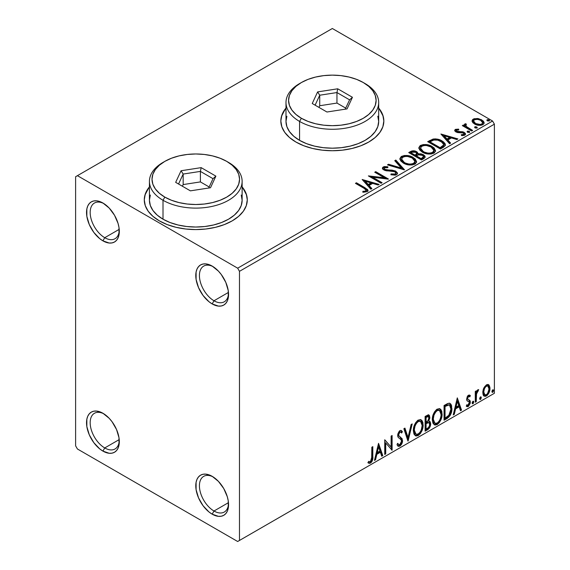<?xml version="1.0" encoding="UTF-8"?>
<svg xmlns="http://www.w3.org/2000/svg" width="570" height="570" viewBox="0 0 570 570"><rect width="100%" height="100%" fill="white"/><g stroke="black" fill="none" stroke-linecap="round" stroke-linejoin="round"><path stroke-width="0.85" d="M213.992 300.768A20.598 11.892 -120 0 0 228.527 293.365A20.598 11.892 60 0 1 224.288 301.786A20.598 11.892 60 0 1 213.992 300.768L228.463 292.41L213.992 300.768A20.598 11.892 60 0 1 200.533 282.613A20.598 11.892 60 0 1 203.69 266.105A20.598 11.892 60 0 1 213.109 266.646A20.598 11.892 -120 0 0 199.429 276.051A20.598 11.892 -120 0 0 213.992 300.768L212.168 303.924L213.992 300.768M212.168 266.076L212.168 266.076A23.178 13.381 60 0 1 228.556 294.462A23.178 13.381 60 0 1 212.168 303.924L208.969 301.708L203.062 295.474L198.545 287.643L196.094 279.414L196.094 272.025L197.028 269.019L198.545 266.618L200.583 264.929L203.062 264.01L205.898 263.896L212.168 266.076L218.438 271.135L221.274 274.519L225.791 282.349L228.242 290.586L228.242 297.968L227.309 300.981L225.791 303.375L223.754 305.071L221.274 305.99L218.438 306.104L212.168 303.924A23.178 13.381 60 0 1 195.781 275.538A23.178 13.381 60 0 1 212.168 266.076L212.168 266.076M104.745 237.697A20.598 11.892 -120 0 0 119.28 230.287A20.598 11.892 60 0 1 115.04 238.716A20.598 11.892 60 0 1 104.745 237.697L119.216 229.34L104.745 237.697A20.598 11.892 60 0 1 91.286 219.543A20.598 11.892 60 0 1 94.442 203.034A20.598 11.892 60 0 1 103.861 203.576A20.598 11.892 -120 0 0 90.181 212.981A20.598 11.892 -120 0 0 104.745 237.697L102.921 240.846L104.745 237.697M102.921 203.006L102.921 203.006A23.178 13.381 60 0 1 119.308 231.384A23.178 13.381 60 0 1 102.921 240.846L99.722 238.638L93.815 232.403L89.298 224.573L86.847 216.336L86.847 208.955L87.78 205.941L89.298 203.547L91.335 201.858L93.815 200.932L96.651 200.825L99.722 201.523L102.921 203.006L109.191 208.064L114.506 215.232L118.061 223.426L118.995 227.516L118.995 234.897L118.061 237.904L116.544 240.305L114.506 241.994L112.026 242.913L109.191 243.027L102.921 240.846A23.178 13.381 60 0 1 86.533 212.468A23.178 13.381 60 0 1 102.921 203.006L102.921 203.006M104.745 447.942A20.598 11.892 -120 0 0 119.28 440.539A20.598 11.892 60 0 1 115.04 448.961A20.598 11.892 60 0 1 104.745 447.942L119.216 439.584L104.745 447.942A20.598 11.892 60 0 1 91.286 429.787A20.598 11.892 60 0 1 94.442 413.279A20.598 11.892 60 0 1 103.861 413.82A20.598 11.892 -120 0 0 90.181 423.225A20.598 11.892 -120 0 0 104.745 447.942L102.921 451.098L104.745 447.942M102.921 413.25L102.921 413.25A23.178 13.381 60 0 1 119.308 441.636A23.178 13.381 60 0 1 102.921 451.098L99.722 448.882L93.815 442.648L89.298 434.817L86.847 426.588L86.847 419.199L87.78 416.193L89.298 413.791L91.335 412.103L93.815 411.184L96.651 411.07L102.921 413.25L109.191 418.309L112.026 421.693L116.544 429.524L118.995 437.76L118.995 445.142L118.061 448.155L116.544 450.549L114.506 452.245L112.026 453.164L109.191 453.278L102.921 451.098A23.178 13.381 60 0 1 86.533 422.712A23.178 13.381 60 0 1 102.921 413.25L102.921 413.25M213.992 511.012A20.598 11.892 -120 0 0 228.527 503.609A20.598 11.892 60 0 1 224.288 512.038A20.598 11.892 60 0 1 213.992 511.012L228.463 502.655L213.992 511.012A20.598 11.892 60 0 1 200.533 492.865A20.598 11.892 60 0 1 203.69 476.356A20.598 11.892 60 0 1 213.109 476.898A20.598 11.892 -120 0 0 199.429 486.296A20.598 11.892 -120 0 0 213.992 511.012L212.168 514.168L213.992 511.012M212.168 476.32L212.168 476.32A23.178 13.381 60 0 1 228.556 504.707A23.178 13.381 60 0 1 212.168 514.168L208.969 511.96L203.062 505.725L198.545 497.895L196.094 489.659L196.094 482.277L197.028 479.263L198.545 476.869L200.583 475.173L203.062 474.254L205.898 474.14L212.168 476.32L218.438 481.386L223.754 488.554L227.309 496.748L228.242 500.83L228.242 508.219L227.309 511.226L225.791 513.627L223.754 515.316L221.274 516.235L218.438 516.349L212.168 514.168A23.178 13.381 60 0 1 195.781 485.782A23.178 13.381 60 0 1 212.168 476.32L212.168 476.32M149.433 187.309A51.5 29.733 0 0 0 144.281 200.063M159.365 220.875A51.5 29.733 180 0 1 144.281 199.849A51.5 29.733 180 0 1 149.433 186.889L145.272 194.049L144.281 199.849L145.272 205.649L148.2 211.228L152.96 216.365L159.365 220.875L167.167 224.573L176.073 227.316L185.734 229.012L195.781 229.582L205.827 229.012L215.489 227.316L224.395 224.573L232.197 220.875L238.602 216.365L243.362 211.228L246.29 205.649L247.28 199.849L246.29 194.049L242.129 186.889A51.5 29.733 180 0 1 247.28 199.849A51.5 29.733 180 0 1 215.489 227.316A51.5 29.733 180 0 1 159.365 220.875M285.99 108.471A51.5 29.733 0 0 0 280.839 121.218M295.923 142.03A51.5 29.733 180 0 1 280.839 121.011A51.5 29.733 180 0 1 285.99 108.051L281.829 115.204L280.839 121.011L281.829 126.811L284.758 132.383L289.517 137.527L295.923 142.03L303.732 145.728L312.631 148.478L322.292 150.166L332.339 150.744L342.385 150.166L352.046 148.478L360.953 145.728L368.754 142.03L375.16 137.527L379.919 132.383L382.848 126.811L383.838 121.011L382.848 115.204L378.687 108.043A51.5 29.733 180 0 1 383.838 121.011A51.5 29.733 180 0 1 352.046 148.478A51.5 29.733 180 0 1 295.923 142.03M75.611 176.721L75.611 445.84L77.427 448.989L237.662 541.5L494.389 393.279L239.478 540.446L239.478 271.334L494.389 124.16L494.389 393.279L494.389 124.16L492.573 121.011L237.662 268.178L77.427 175.674L332.339 28.5L492.573 121.011L332.339 28.5L75.611 176.721L75.611 445.84L77.427 448.989L237.662 541.5L239.478 540.446L239.478 271.334L237.662 268.178L77.427 175.674L75.611 176.721M472.167 121.524L473.014 122.856L475.394 124.431L480.888 125.329L482.911 124.673L484.044 123.505L483.987 122.158L483.146 120.897L478.629 118.66L474.162 118.71L472.58 119.622L472.046 120.876L474.518 123.982C477.133 125.521 479.933 125.749 482.911 124.673L484.151 122.928L481.707 119.828L477.439 118.467L473.264 119.109L472.167 121.524L472.046 120.868M471.632 130.993L472.608 130.43L465.961 126.234L465.491 125.208L466.424 124.566L465.904 123.726L464.407 124.395L464.671 125.842L463.296 125.051L462.32 125.614L471.632 130.993L472.608 130.43L466.438 126.69L465.825 124.723L466.424 124.566L465.904 123.726L464.842 123.975L464.301 124.809L464.671 125.842L463.296 125.051L462.32 125.614L471.632 130.993M456.563 130.908L456.869 132.183L456.563 130.067L458.8 129.91L458.579 129.119L458.579 129.889L458.579 129.119L454.988 129.718L454.753 130.737L455.53 131.67L457.689 132.582L461.999 132.561L463.716 133.302L463.802 134.342L461.244 134.727L461.543 135.546L464.115 135.411L465.476 134.449L465.305 133.316L463.389 131.984L456.67 131.207L456.378 130.209L458.8 129.91L458.579 129.119L455.516 129.362L455.359 130.288L457.033 129.903M443.382 147.302L445.391 145.364L445.056 143.562L443.118 141.581L439.313 139.643L435.566 138.888L433.1 139.052L427.678 141.652L440.418 149.012L443.382 147.302L445.462 144.851L442.049 140.897C439.584 139.301 436.599 138.688 433.1 139.052L427.678 141.652L440.418 149.012L443.382 147.302M413.592 151.606L410.521 152.397C412.559 151.335 414.589 151.378 416.62 152.525L416.62 151.684C414.589 150.537 412.559 150.494 410.521 151.556L410.521 152.397L409.445 153.017L410.521 152.397L410.521 151.556L408.719 152.596L421.465 159.956L425.12 157.327L424.907 156.002L423.403 154.662L420.959 153.815L418.131 153.943L417.318 152.162L414.433 150.879L411.896 150.943L408.719 152.596L421.465 159.956L424.016 158.489L425.192 156.921L423.403 154.662L418.173 153.608M404.308 169.86L395.808 160.049L394.746 160.669L401.316 168.036L388.548 164.246L387.479 164.865L404.472 169.767L395.808 160.049L394.746 160.669L401.316 168.036L388.548 164.246L387.479 164.865L404.308 169.86M382.085 182.692L372.602 177.22L388.455 179.016L375.716 171.655L374.732 172.218L384.237 177.712L368.363 175.902L381.102 183.262L382.085 182.692L372.602 177.22L388.234 179.144L375.716 171.655L374.732 172.218L384.237 177.712L368.363 175.902L381.102 183.262L382.085 182.692M363.931 188.25L365.783 189.447L366.268 190.423L365.47 191.093L362.812 191.37L363.297 192.218L367.173 191.677L368.028 190.658L367.607 189.532L356.428 182.785L355.452 183.355L363.931 188.25L366.282 190.28L365.028 191.199L362.812 191.37L363.297 192.218L367.173 191.677L368.042 190.508L365.035 187.758L356.428 182.785L355.452 183.355L363.931 188.25M362.149 179.486L370.814 189.204L371.875 188.585L369.103 185.471L372.68 183.405L378.074 185.008L379.143 184.388L362.149 179.486L370.814 189.204L371.875 188.585L369.103 185.471L372.68 183.405L378.074 185.008L379.143 184.388L362.149 179.486M396.549 174.719L397.383 173.864L397.397 172.888L395.48 171.007L392.075 170.131L386.467 169.917L384.344 169.012L384.38 167.794L387.857 167.666L387.835 166.768L384.251 166.575L382.513 167.68L383.019 169.304L385.042 170.48L394.796 171.727L395.801 172.831L395.352 173.886L394.219 174.285L391.049 173.928L390.899 174.762L395.274 175.161L396.549 174.719L397.475 173.387L395.794 171.171L384.843 169.376L384.038 168.364L384.515 167.708L387.857 167.666L387.835 166.768L383.218 166.946L382.42 168.136L383.916 169.974L386.36 170.808L393.222 171.192L394.796 171.727L395.829 173.059L395.174 174.007L391.049 173.928L390.899 174.762L396.549 174.719M403.382 163.106L407.379 164.659L412.139 164.979L415.48 163.747L416.556 161.538L415.131 158.873L411.911 156.779L407.543 155.546L404.294 155.503L401.195 156.579L399.898 158.581L400.739 160.918L403.382 163.106C406.966 165.222 410.82 165.557 414.946 164.096L416.57 161.745L413.129 157.405C409.517 155.247 405.626 154.912 401.472 156.408L399.891 158.774L403.382 163.106M422.341 152.162L426.332 153.715L431.098 154.035L434.433 152.803L435.516 150.594L434.091 147.929L431.49 146.141L428.056 144.88L423.246 144.559L420.147 145.635L418.85 147.637L419.698 149.974L422.341 152.162C425.925 154.278 429.773 154.613 433.898 153.152L435.523 150.801L432.081 146.462C428.469 144.303 424.586 143.968 420.425 145.464L418.843 147.829L422.341 152.162M440.909 134.014L449.573 143.733L450.635 143.113L447.863 139.999L451.44 137.933L456.841 139.536L457.902 138.916L440.909 134.014L449.573 143.733L450.635 143.113L447.863 139.999L451.44 137.933L456.841 139.536L457.902 138.916L440.909 134.014M467.336 132.055L467.379 131.186L467.828 132.368L469.758 132.147L469.26 131.321L467.835 131.036L467.129 131.442L467.628 132.268L469.509 132.411L469.787 132.012M474.853 127.716L474.896 126.846L475.344 128.029L477.275 127.808L476.776 126.982L475.351 126.697L474.646 127.103L475.145 127.929L477.026 128.072L477.304 127.673M487.108 120.641L487.151 119.764L487.599 120.954L489.53 120.733L489.032 119.907L487.607 119.622L486.901 120.028L487.4 120.854L489.281 120.997L489.559 120.598M488.127 384.508L489.024 385.099L486.388 384.85L483.738 388.163L482.84 391.49L482.997 394.305L484.058 396.065L485.562 396.335L487.207 395.388L489.103 392.53L489.865 389.873L489.929 387.393L489.024 385.099L487.906 384.465L486.388 384.85L483.738 388.163L482.79 392.523L484.251 396.193L486.388 395.986C488.803 393.948 490.001 391.412 489.979 388.377L488.511 384.672M475.273 402.213L476.249 401.651L476.563 393.428L478.7 389.659L477.375 390.222L476.249 392.474L476.249 390.892L475.273 391.455L475.273 402.213L476.249 401.651L476.406 394.255L478.7 389.659L477.959 389.716L476.249 392.474L476.249 390.892L475.273 391.455L475.273 402.213M468.946 396.335L467.813 396.057L469.794 396.884L470.371 395.63L469.459 395.039L470.371 395.63L468.476 395.195L467.664 395.915L466.63 399.506L467.158 400.86L469.16 401.857L469.317 403.396L468.191 405.17L466.844 404.814L466.289 406.132L467.4 406.702L468.54 406.275L470.25 403.268L470.051 400.646L468.027 399.52L467.592 398.473L468.326 396.635L468.939 396.364L469.794 396.884L470.371 395.63L469.566 395.074L468.476 395.195L466.609 399.093L466.923 400.568L469.16 401.857L469.388 402.748L468.191 405.17L466.844 404.814L466.289 406.132L466.709 406.531M447.022 418.522L450.136 415.53L451.668 411.241L451.625 405.854L450.913 404.18L449.416 403.197L447.536 403.603L444.059 405.512L444.059 420.232L447.022 418.522L446.296 418.102L444.059 419.392L446.296 418.102L447.022 418.522C450.421 416.022 452.053 412.694 451.903 408.533L450.122 403.446L449.025 403.182L444.059 405.512L444.059 420.232L447.022 418.522M425.106 431.176L429.374 428.056L430.664 423.788L430.179 421.807L428.654 421.187L429.78 418.287L429.452 415.53L428.127 414.896L425.106 416.456L425.106 431.176L427.657 429.702C429.645 428.198 430.649 426.225 430.664 423.788L429.73 421.38L428.654 421.187L429.844 417.368L428.968 415.003L425.106 416.456L425.106 431.176M407.949 441.08L412.195 423.909L411.134 424.529L408.034 437.482L404.935 428.106L403.866 428.726L408.113 440.988L412.195 423.909L411.134 424.529L408.034 437.482L404.935 428.106L403.866 428.726L407.949 441.08M385.726 453.912L385.726 442.961L392.103 450.236L392.103 435.516L391.12 436.078L391.12 447.058L384.743 439.762L384.743 454.475L385.726 453.912L384.743 453.635L385.726 453.912L385.726 442.961L392.103 450.236L392.103 435.516L391.12 436.078L391.12 447.058L384.743 439.762L384.743 454.475L385.726 453.912M368.078 462.783L370.486 463.089L369.759 462.669L371.676 460.125L372.089 456.164C372.481 458.608 371.704 460.781 369.759 462.669L370.486 463.089C372.431 461.201 373.207 459.028 372.816 456.584L372.089 456.164L372.089 447.065L372.089 456.164L372.816 456.584L372.816 446.645L371.839 447.215L371.661 459.691L370.479 461.586L368.576 461.358L368.078 462.783L369.125 463.339L370.486 463.089L371.804 461.8L372.566 459.99L372.816 446.645L371.839 447.215L371.839 457.005L370.479 461.586L368.576 461.358L368.078 462.783L368.569 463.118M378.537 443.346L374.454 460.425L375.516 459.805L376.827 454.333L380.411 452.267L381.722 456.228L382.784 455.608L378.537 443.346L374.454 460.425L375.516 459.805L376.827 454.333L380.411 452.267L381.722 456.228L382.784 455.608L378.537 443.346M400.803 432.067L399.192 431.711L400.803 432.067L401.629 433.036L402.392 431.682L401.38 430.528L399.933 430.614L397.653 435.366L398.159 437.318L401.259 439.876L401.579 441.137L399.798 444.657L398.786 444.693L397.796 443.36L397.005 444.564L398.209 446.246L399.869 446.125L401.487 444.379L402.392 442.064L402.192 438.8L399.1 436.157L398.637 434.739L399.634 432.331L400.767 432.046L401.629 433.036L402.392 431.682L400.767 430.364L399.349 431.055L397.782 434.105L397.782 436.449L398.359 437.56L401.095 439.641L401.572 441.394L401.123 443.082L399.798 444.657L398.53 444.493L397.796 443.36L397.005 444.564L397.568 445.626L398.401 446.331L399.869 446.125L399.135 445.704L397.867 445.975M413.343 430.678L413.991 434.162L416.093 436.014L418.259 435.509L420.425 433.499L422.356 429.687L423.082 426.303L422.876 422.455L421.964 420.539L420.375 419.541L417.611 420.461L415.516 422.883L413.913 426.638L413.343 430.678L415.359 435.744L418.259 435.509C421.579 432.63 423.211 429.11 423.147 424.942L421.137 419.819L418.18 420.076C414.882 422.983 413.271 426.517 413.343 430.678M432.295 419.734L432.944 423.225L435.053 425.07L437.211 424.565L439.377 422.555L441.308 418.743L442.035 415.359L441.828 411.511L440.924 409.595L439.328 408.597L436.563 409.517L434.468 411.939L432.865 415.694L432.295 419.734L434.311 424.8L437.211 424.565C440.532 421.686 442.163 418.166 442.099 413.998L440.09 408.875L437.14 409.132C433.841 412.039 432.224 415.573 432.295 419.734M457.297 397.874L453.214 414.946L454.283 414.333L455.587 408.861L459.171 406.795L460.482 410.756L461.543 410.136L457.297 397.874L453.214 414.946L454.283 414.333L455.587 408.861L459.171 406.795L460.482 410.756L461.543 410.136L457.297 397.874M472.167 402.969L472.63 403.809L473.335 403.403L473.599 401.33L472.801 401.408L472.216 402.52L472.986 403.724L473.798 402.021L472.986 401.273L472.167 402.969M479.684 398.63L480.147 399.47L480.852 399.064L481.116 396.991L480.318 397.062L479.726 398.181L480.503 399.385L481.315 397.682L480.503 396.927L479.684 398.63M491.939 391.554L492.402 392.395L493.107 391.989L493.371 389.916L492.573 389.987L491.988 391.106L492.758 392.31L493.57 390.607L492.758 389.851L491.939 391.554M383.838 121.218A51.5 29.733 0 0 0 378.687 108.471M382.848 115.624L379.919 110.053M284.758 110.053L281.829 115.624M247.28 200.063A51.5 29.733 0 0 0 242.129 187.309M246.29 194.47L243.362 188.891M148.2 188.891L145.272 194.47M367.842 462.697L369.759 462.669L368.177 462.854M378.373 444.037L382.057 455.188L382.784 455.608L382.057 455.188L381.487 455.523L382.057 455.188L378.373 444.037M379.677 451.846L380.411 452.267L379.677 451.846L376.1 453.912L376.827 454.333L376.1 453.912L374.789 459.384L375.516 459.805L374.682 459.449L376.1 453.912L379.677 451.846M377.889 446.431L376.521 452.16L377.247 452.58L376.521 452.16L377.889 446.431L378.615 446.851L379.991 450.998L377.247 452.58L378.615 446.851L377.889 446.431M384.743 439.848L391.12 447.058L384.743 439.848M391.369 435.936L391.369 449.751L391.369 435.936M391.469 449.865L392.103 450.236L391.469 449.865M384.999 442.541L385.726 442.961L384.999 442.541L384.999 453.492L384.999 442.541M397.532 443.766L398.786 444.693M401.665 431.262L401.08 432.295L401.665 431.262M398.637 434.739L399.919 432.131L399.192 431.711L397.91 434.319L398.637 434.739L397.91 434.319L398.501 435.879L399.228 436.299L398.637 434.739M400.439 437.062L398.501 435.879L400.439 437.062L399.713 436.641L402.555 440.589L400.439 437.062M399.869 446.125C401.643 444.65 402.541 442.805 402.555 440.589L401.829 440.168C401.814 442.384 400.917 444.23 399.135 445.704L399.869 446.125M397.675 445.911L399.741 445.263M400.282 444.671L401.665 441.643L401.665 438.907L400.874 437.532L398.373 435.736L397.91 434.319L398.637 432.188L400.033 431.625M401.665 438.907L401.465 438.38M398.345 444.386L397.39 443.56M404.436 428.391L407.301 437.062L408.034 437.482L407.301 437.062L404.436 428.391M411.234 424.465L407.55 439.876L411.234 424.465M420.767 419.648L422.42 424.522L423.147 424.942L422.42 424.522C422.484 428.69 420.852 432.21 417.532 435.088L418.259 435.509L417.532 435.088L415.01 435.494M415.245 435.566L418.102 434.711L420.56 431.704L422.149 427.308L422.142 422.021M415.772 433.984L414.525 433.172L413.606 430.2M420.575 421.422L417.497 421.145L420.575 421.422L422.163 425.505C422.228 428.868 420.916 431.704 418.223 434.019L415.936 434.183L414.326 430.101L413.592 429.68L413.713 428.02L414.511 425.07L416.164 422.292L417.96 420.916L419.933 421.052M413.592 429.68L414.326 430.101C414.262 426.759 415.566 423.916 418.223 421.565L417.497 421.145C414.839 423.496 413.535 426.339 413.592 429.68L415.209 433.763L415.936 434.183M428.562 414.867L429.117 416.948L429.844 417.368L429.117 416.948L428.576 419.591M428.369 416.563L427.643 416.143L426.374 416.392L427.101 416.812L426.374 416.392L425.363 416.983L426.089 417.404L428.369 416.563L428.868 417.96L427.92 420.781L428.654 421.187L427.928 420.774L426.089 422.121L425.363 421.7L425.363 416.983L427.714 416.193M429.324 421.23L429.937 423.368L430.664 423.788L429.937 423.368C429.923 425.804 428.918 427.778 426.93 429.281L427.657 429.702L426.93 429.281L425.106 430.336L427.899 428.547L429.524 425.819L429.908 422.798L429.224 421.123M428.469 419.834L429.117 416.948L428.398 414.696M429.082 416.264L428.953 415.637M429.011 422.719L427.415 422.192L428.141 422.612L427.415 422.192L425.854 422.919L426.581 423.339L425.363 423.211L426.089 423.631L428.141 422.612L429.011 422.719L429.68 424.358C429.595 426.218 428.768 427.578 427.208 428.455L426.089 429.103L425.363 428.683L425.363 423.211L427.586 422.171L428.74 422.819M428.868 417.96C428.818 419.705 428.056 420.995 426.588 421.828L426.089 422.121L426.089 417.404L425.363 416.983L425.363 421.7L426.089 422.121L426.089 417.404L428.205 416.506L428.868 417.96M426.089 429.103L426.089 423.631L425.363 423.211L425.363 428.683L426.089 429.103L426.089 423.631L428.797 422.626L429.595 423.567L429.466 425.726L428.405 427.586L426.089 429.103M439.719 408.704L441.372 413.578L442.099 413.998L441.372 413.578C441.436 417.746 439.805 421.266 436.485 424.144L437.211 424.565L436.485 424.144L433.962 424.557M434.197 424.629L437.062 423.767L439.513 420.76L441.102 416.364L441.102 411.077M434.725 423.04L433.485 422.228L432.765 420.71L433.05 415.316L435.544 410.899L437.361 409.837L438.886 410.115M439.527 410.478L436.456 410.201L439.527 410.478L441.123 414.561C441.187 417.924 439.869 420.76 437.183 423.075L434.896 423.246L433.278 419.157L432.552 418.736L434.162 422.826L434.896 423.246M433.278 419.157C433.214 415.815 434.518 412.972 437.183 410.621L436.456 410.201C433.791 412.552 432.488 415.395 432.552 418.736L433.278 419.157L433.97 415.145L435.843 411.768L437.639 410.393L439.62 410.535L440.902 412.58L441.073 415.658L440.197 419.185L438.928 421.444L437.183 423.075L435.459 423.46L434.212 422.648L433.278 419.157M449.751 403.275L451.176 408.113L451.903 408.533L451.176 408.113C451.326 412.274 449.694 415.601 446.296 418.102L447.45 417.333M448.041 416.834L450.101 413.699L451.048 410.122L450.899 405.434L449.68 403.218M447.094 404.622L444.956 405.669L445.683 406.089L444.956 405.669L444.315 406.04L445.042 406.46L448.505 404.871L449.53 405.07L450.927 409.096L448.718 415.658L445.042 418.159L444.315 417.739L445.042 418.159L445.042 406.46L444.315 406.04L444.315 417.739L444.315 406.04L446.388 404.914M449.53 405.07L448.939 404.743M457.133 398.565L460.817 409.716L461.543 410.136L460.817 409.716L460.247 410.051L460.817 409.716L457.133 398.565M458.444 406.374L459.171 406.795L458.444 406.374L454.86 408.441L455.587 408.861L454.86 408.441L453.549 413.913L454.283 414.333L453.449 413.977L454.86 408.441L458.444 406.374M456.648 400.959L455.28 406.688L456.007 407.108L455.28 406.688L456.648 400.959L457.375 401.38L458.75 405.526L456.007 407.108L457.375 401.38L456.648 400.959M470.371 395.63L469.815 395.188M469.644 395.209L469.117 396.357L469.644 395.209M468.618 396.065L469.794 396.884M467.592 398.473L468.54 396.478L467.813 396.057L466.866 398.052L467.592 398.473L466.866 398.052L467.101 398.893L467.828 399.314L467.592 398.473M469.089 399.948L467.828 399.314M469.473 400.119L468.811 399.855M470.371 402.128L470.051 400.646L469.317 400.226L469.644 401.707L470.371 402.128L469.644 401.707L467.571 406.004L468.305 406.424L470.371 402.128M466.289 406.132L468.305 406.424L466.388 406.253L468.041 405.669L469.139 404.059L469.644 401.707L469.074 399.926M468.17 401.216L469.16 401.857M468.426 401.437L467.151 400.853M467.478 401.095L468.113 401.351M467.044 400.81L468.205 401.237M467.044 404.892L466.673 404.835M467.101 398.893L467.101 396.969L467.699 396.129L468.547 396.029M473.478 401.23L472.986 401.273M473.036 401.244L473.798 402.021L473.072 401.601L472.259 403.303L472.986 403.724L472.202 403.325M472.501 403.76L472.986 403.724M472.167 403.346L473.029 401.209M475.522 391.312L475.522 392.053L476.249 392.474L475.522 392.053L475.522 391.312M476.926 390.813L477.774 389.844L477.51 390.649L478.237 391.07L476.997 390.764M476.021 392.345L475.679 393.834L476.406 394.255L475.679 393.834L475.522 397.611L476.249 398.031L475.522 397.611L475.522 401.23L476.249 401.651L475.273 401.373L475.522 397.611M475.53 396.699L476.085 392.167M480.995 396.891L480.503 396.927M480.553 396.905L481.315 397.682L480.588 397.261L479.776 398.964L480.503 399.385L479.719 398.986M480.018 399.42L480.503 399.385M479.684 399.007L480.546 396.87M489.024 385.099L488.298 384.679L489.252 387.956L489.979 388.377L489.252 387.956C489.274 390.992 488.077 393.528 485.661 395.566L486.388 395.986L485.661 395.566L483.901 395.929M483.332 395.644L485.241 395.772L487.464 393.827M487.884 393.136L489.252 387.956L489.032 386.082L488.062 384.451M484.493 394.504L483.189 392.88L483.381 389.232L485.041 386.225L486.274 385.512L487.279 385.755M487.856 386.075L485.654 385.755L487.856 386.075L488.996 388.947C489.046 391.198 488.169 393.108 486.381 394.668L484.835 394.775L483.766 391.968L483.039 391.547L484.101 394.355L484.835 394.775M483.766 391.968C483.723 389.709 484.6 387.778 486.381 386.175L485.654 385.755C483.873 387.358 482.997 389.289 483.039 391.547L483.766 391.968L484.386 388.847L485.519 386.902L487.001 385.933L488.013 386.175L488.853 387.6L488.989 389.317L487.55 393.571L486.381 394.668L485.213 394.924L484.108 393.87L483.766 391.968M493.25 389.816L492.758 389.851M492.808 389.83L493.57 390.607L492.843 390.186L492.031 391.889L492.758 392.31L491.974 391.911M492.273 392.345L492.758 392.31M491.939 391.932L492.801 389.787M379.991 450.998L377.247 452.58L378.615 446.851L379.991 450.998M422.163 425.505L421.244 430.122L419.969 432.388L417.767 434.247L415.815 434.112L414.54 432.074L414.333 429.559L415.017 426.089L416.499 423.218L418.458 421.437L420.325 421.301L421.657 422.676L422.163 425.505M445.042 406.46L449.132 404.914L450.421 406.132L450.927 409.096L450.471 412.395L449.295 414.932L445.042 418.159L445.042 406.46M458.75 405.526L456.007 407.108L457.375 401.38L458.75 405.526M237.662 268.178L492.573 121.011L494.389 124.16L239.478 271.334L237.662 268.178M239.478 540.446L494.389 393.279L239.478 540.446M368.028 191.164L366.232 189.318L356.179 183.775L356.428 182.785L356.428 183.626L365.035 188.599L365.035 187.758L365.035 188.599L367.956 190.914M366.275 191.028L365.47 191.933L362.812 192.211L365.028 192.04L365.028 191.199L365.028 192.04L365.855 191.769L366.282 190.28M362.997 180.434L378.181 184.944L362.997 180.434M369.103 186.312L369.103 185.471L369.103 186.312L371.384 188.869L369.103 186.312M365.306 182.058L368.213 185.314L370.956 183.732L370.956 182.892L370.956 183.732L368.213 185.314L368.213 184.473L368.213 185.314L365.306 182.058L365.306 181.217L370.956 182.892L368.213 184.473L365.306 181.217L365.306 182.058M369.894 176.786L384.237 178.553L384.237 177.712L384.237 178.553L369.894 176.786M375.459 172.639L375.716 171.655L375.716 172.496L386.952 178.98L375.459 172.639M372.602 178.061L372.602 177.22L372.602 178.061L381.358 183.113L372.602 178.061M395.174 174.847L391.049 174.798L391.049 173.928L391.049 174.769L395.174 174.847L395.829 173.059M382.499 168.556L383.218 166.946L383.218 167.787L387.835 167.609L387.835 166.768L387.835 167.658L384.251 167.416L382.976 167.943L382.42 168.941M384.038 168.364L384.843 170.223L384.843 169.376L384.843 170.223L387.08 170.829L387.08 169.988L387.08 170.829L389.559 170.865L389.559 170.024L389.559 170.865L395.794 172.012L395.794 171.171L395.794 172.012L397.411 173.786M397.397 173.729L396.357 172.382L394.447 171.428M393.699 171.228L385.869 170.637L384.344 169.853L384.102 168.948M382.776 168.121L382.513 168.52M395.822 173.993L395.352 174.726M388.441 165.15L388.548 164.246L388.548 165.086L401.316 168.877L401.316 168.036L401.316 168.877L388.441 165.15M395.238 161.225L395.808 160.89L395.808 160.049L395.808 160.89L403.624 169.661L395.808 160.89L395.238 161.225M399.926 159.208L401.472 157.249L401.472 156.408L401.472 157.249C405.626 155.752 409.517 156.087 413.129 158.246L413.129 157.405L413.129 158.246L416.535 162.158M402.783 156.672L400.518 158.004L399.898 159.422M416.556 162.379L415.858 160.555L413.685 158.588L410.564 157.078L407.522 156.38M405.947 156.266L403.653 156.451M414.761 161.388L414.889 161.802M414.932 162.35L414.383 163.597L412.573 164.652L407.543 164.63L403.489 162.813L402.149 161.517L401.565 159.757M401.558 159.059L401.558 159.899L404.358 163.376L404.358 162.536L404.358 163.376C407.215 165.072 410.293 165.35 413.606 164.203L413.606 163.362C410.293 164.509 407.215 164.231 404.358 162.536L401.558 159.059L402.819 157.135C406.168 155.981 409.274 156.258 412.146 157.968L414.939 161.367L413.606 163.362L413.606 164.203L414.939 162.208L414.939 161.367M418.131 153.943L416.62 151.684L416.62 152.525L418.131 154.784L418.131 153.943L418.131 154.784L423.403 155.503L423.403 154.662L423.403 155.503L425.12 157.327M425.135 157.363L424.016 155.902L422.277 154.983L418.131 154.784M424.907 156.843L424.529 156.351M419.527 154.577L418.822 154.655M418.138 154.157L416.983 152.76L414.418 151.72M423.531 157.477L421.137 159.479L416.399 156.743L416.399 155.902L418.608 154.798L422.42 155.225L423.531 156.643L422.263 157.99L422.263 158.831L423.531 157.484L423.531 156.643L421.137 158.638L421.137 159.479L422.263 158.831L422.263 157.99L421.137 158.638L416.399 155.902L416.399 156.743L421.137 159.479L421.137 158.638L416.399 155.902L418.608 154.798L420.632 154.641L422.655 155.375L423.531 156.636M423.139 158.225L422.726 158.538M416.684 154.784L416.029 155.425M415.594 155.696L415.594 154.855L415.095 155.988L415.594 155.696L415.095 155.988L411.006 153.629L411.006 152.788L412.024 152.197L415.658 152.268L416.763 153.629L415.594 154.855L415.594 155.696L416.763 154.47L416.763 153.629M415.095 155.147L411.006 152.788L411.006 153.629L415.095 155.988L415.095 155.147L411.006 152.788L413.336 151.734L415.658 152.268L416.755 153.579L415.095 155.147M418.879 148.264L420.425 146.305L420.425 145.464L420.425 146.305C424.586 144.809 428.469 145.143 432.081 147.302L432.081 146.462L432.081 147.302L435.487 151.214M421.736 145.728L419.47 147.06L418.85 148.478M435.516 151.435L434.81 149.611L432.637 147.644L429.524 146.134L426.474 145.443M424.899 145.322L422.605 145.507M433.72 150.444L433.841 150.858M433.884 151.406L433.335 152.653L431.526 153.708L426.503 153.686L422.441 151.869L421.102 150.573L420.518 148.813M420.51 148.114L420.51 148.955L423.318 152.432L423.318 151.591L423.318 152.432C426.168 154.135 429.246 154.406 432.559 153.259L432.559 152.418C429.246 153.565 426.168 153.287 423.318 151.591L420.51 148.114L421.772 146.191C425.12 145.037 428.234 145.314 431.098 147.024L433.891 150.423L432.559 152.418L432.559 153.259L433.891 151.264L433.891 150.423M445.056 144.402L441.6 141.488L436.798 139.85L432.594 140.02L428.405 142.073L429.602 141.381L429.602 140.541L429.602 141.381L433.1 139.892L433.1 139.052L433.1 139.892C436.599 139.529 439.584 140.142 442.049 141.738L442.049 140.897L442.049 141.738L445.412 145.272M443.724 145.3L443.353 146.347L441.8 147.537M441.151 147.922L441.151 147.081L440.097 147.694L440.097 148.535L441.151 147.922L443.446 146.226L443.446 145.386L440.097 148.535L429.965 142.685L440.097 148.535L440.097 147.694L429.965 141.845L429.965 142.685L429.965 141.845L433.784 140.049C436.62 139.678 439.05 140.149 441.066 141.46L443.724 144.502L443.446 146.226L443.724 144.502M441.757 134.962L456.941 139.472L441.757 134.962M447.863 140.84L447.863 139.999L447.863 140.84L450.143 143.398L447.863 140.84M444.066 136.586L446.973 139.842L449.716 138.261L449.716 137.42L449.716 138.261L446.973 139.842L446.973 139.002L446.973 139.842L444.066 136.586L444.066 135.746L449.716 137.42L446.973 139.002L444.066 135.746L444.066 136.586M456.249 131.364L456.563 130.067M457.952 131.691L456.869 131.342L456.869 132.183L457.952 132.532L457.952 131.691L457.952 132.532L459.89 132.525L459.89 131.684L457.952 131.691M462.441 131.72L459.89 131.684L459.89 132.525L462.441 132.561L462.441 131.72L462.441 132.561L464.201 133.209L464.201 132.368L462.441 131.72M462.526 135.624L463.567 135.354L463.567 134.513L461.244 134.727L461.543 135.546L464.821 135.111L465.555 134.085L464.201 132.368L464.201 133.209L465.462 134.477M454.789 130.829L455.359 129.447L454.689 130.395L455.936 131.934L457.689 132.582L463.268 132.96L463.987 133.922L463.567 135.354L463.937 134.983L462.462 135.624M457.739 129.903L455.686 130.131L454.76 130.886M463.959 134.556L463.987 133.922M465.483 134.527L462.926 132.675L457.104 132.297L456.378 131.05M465.013 133.815L464.643 133.494M467.379 131.186L467.379 132.026L469.26 132.169L469.26 131.321L467.379 131.186L467.101 131.592M469.509 132.411L469.26 131.321L469.552 132.375M469.58 132.404L467.3 132.083M468.846 131.976L468.355 131.877M463.047 126.034L463.296 125.051L463.296 125.892L464.671 126.683L464.671 125.842L464.671 126.683L463.047 126.034M464.386 125.279L464.842 123.975L464.842 124.816L465.904 124.566L465.904 123.726L465.961 124.659L464.949 124.759L464.322 125.478M465.491 126.127L465.825 124.723M465.825 125.564L466.438 127.53L466.438 126.69L466.438 127.53L469.481 129.461L469.481 128.621L469.481 129.461L471.882 130.851L466.602 127.659L465.491 126.055M474.896 126.846L474.896 127.687L476.776 127.823L476.776 126.982L474.896 126.846L474.618 127.252M477.026 128.072L476.776 126.982L477.069 128.036M477.097 128.065L474.817 127.744M476.363 127.637L475.872 127.538M474.169 119.55L472.095 121.282L473.264 119.949L473.264 119.109L473.264 119.949L477.439 119.308L477.439 118.467L477.439 119.308L481.707 120.669L481.707 119.828L481.707 120.669L484.094 123.341L483.146 121.738L480.781 120.199L478.045 119.394L475.081 119.329M482.591 123.213L482.284 124.445L481.429 125.022L478.494 125.279L474.917 123.882L473.877 122.814L473.62 121.51M473.577 121.004L473.577 121.845L475.501 124.26L475.501 123.419L475.501 124.26C477.432 125.421 479.512 125.621 481.764 124.851L481.764 124.011C479.512 124.78 477.432 124.581 475.501 123.419L473.577 121.004L474.411 119.764C476.691 119.023 478.8 119.237 480.731 120.398L482.633 122.721L481.764 124.851L482.633 122.721M487.151 119.764L487.151 120.612L489.032 120.747L489.032 119.907L487.151 119.764L486.873 120.177M489.281 120.997L489.032 119.907L489.324 120.961M489.352 120.99L487.072 120.669M488.618 120.562L488.127 120.462M370.956 182.892L368.213 184.473L365.306 181.217L370.956 182.892M412.146 157.968L414.354 159.828L414.903 161.73L413.827 163.227L411.355 164.053L408.783 164.01L405.32 163.034L402.741 161.353L401.579 159.365L402.399 157.427L405.099 156.458L407.693 156.479L412.146 157.968M431.098 147.024L433.307 148.884L433.856 150.786L432.78 152.283L430.307 153.109L427.735 153.066L424.28 152.09L421.693 150.409L420.532 148.421L421.351 146.483L424.059 145.514L426.645 145.535L431.098 147.024M429.965 141.845L433.784 140.049L437.746 140.127L442.463 142.422L443.432 143.54L443.659 144.93L440.097 147.694L429.965 141.845M449.716 137.42L446.973 139.002L444.066 135.746L449.716 137.42M480.731 120.398L482.633 122.621L482.049 123.818L480.232 124.481L475.822 123.59L474.076 122.258L473.584 121.104L474.119 119.964L475.964 119.315L478.558 119.536L480.731 120.398M150.323 195.047L149.433 200.269A46.348 26.762 0 0 0 163.006 219.194L163.006 200.269L164.83 197.113A43.776 25.272 180 0 1 164.83 161.374A43.776 25.272 180 0 1 226.732 161.374L220.098 158.232L212.532 155.895L204.324 154.456L195.781 153.971L187.245 154.456L179.03 155.895L171.463 158.232L164.83 161.374L159.386 165.207L155.339 169.575L152.846 174.313L152.005 179.244L152.846 184.174L155.339 188.919L159.386 193.287L164.83 197.113L171.463 200.255L179.03 202.592L187.245 204.032L195.781 204.516L204.324 204.032L212.532 202.592L220.098 200.255L226.732 197.113L232.175 193.287L236.222 188.919L238.716 184.174L239.557 179.244L238.716 174.313L236.222 169.575L232.175 165.207L226.732 161.374A43.776 25.272 180 0 1 226.732 197.113A43.776 25.272 180 0 1 164.83 197.113L163.006 200.269A46.348 26.762 0 0 0 228.556 200.269A46.348 26.762 0 0 0 228.556 162.429L228.556 162.429A46.348 26.762 180 0 1 242.129 181.346A46.348 26.762 180 0 1 213.522 206.069A46.348 26.762 180 0 1 163.006 200.269L163.006 219.194A46.348 26.762 0 0 0 213.522 224.993A46.348 26.762 0 0 0 242.129 200.269L241.238 195.047M164.83 161.374L163.006 162.429A46.348 26.762 0 0 0 163.006 200.269A46.348 26.762 180 0 1 149.433 181.346A46.348 26.762 180 0 1 163.939 161.901M201.167 167.637L215.888 176.137L210.501 187.744L190.394 190.85L175.674 182.357L181.068 170.751L201.167 167.637L181.068 170.751L175.674 182.357L190.394 190.85L210.501 187.744L215.888 176.137L201.167 167.637L200.398 171.399L200.398 181.908L183.169 184.573L182.4 186.233L183.169 184.573L183.169 174.064L183.169 184.573L200.398 181.908L200.398 171.399L213.016 178.681L208.677 188.022L213.016 178.681L215.888 176.137L213.016 178.681L200.398 171.399L201.167 167.637M149.433 181.346L149.433 200.269L150.323 205.492L152.96 210.508L157.242 215.139L163.006 219.194L170.031 222.521L178.047 224.993L186.739 226.518L195.781 227.031L204.822 226.518L213.522 224.993L221.531 222.521L228.556 219.194L234.32 215.139L238.602 210.508L241.238 205.492L242.129 200.269L242.129 181.346M178.553 184.01L183.169 174.064L200.398 171.399L183.169 174.064L181.068 170.751L183.169 174.064L178.553 184.01M209.169 186.974L200.398 181.908L209.169 186.974M286.881 116.209L285.99 121.431A46.348 26.762 0 0 0 299.564 140.348L299.564 121.424L301.387 118.275A43.776 25.272 180 0 1 301.387 82.536A43.776 25.272 180 0 1 363.297 82.536L356.663 79.387L349.089 77.057L340.881 75.618L332.339 75.133L323.803 75.618L315.588 77.057L308.021 79.387L301.387 82.536L295.944 86.362L291.897 90.73L289.41 95.475L288.562 100.405L289.41 105.336L291.897 110.074L295.944 114.442L301.387 118.275L308.021 121.417L315.588 123.754L323.803 125.193L332.339 125.678L340.881 125.193L349.089 123.754L356.663 121.417L363.297 118.275L368.74 114.442L372.78 110.074L375.274 105.336L376.115 100.405L375.274 95.475L372.78 90.73L368.74 86.362L363.297 82.536A43.776 25.272 180 0 1 363.297 118.275A43.776 25.272 180 0 1 301.387 118.275L299.564 121.424A46.348 26.762 0 0 0 365.114 121.431A46.348 26.762 0 0 0 365.114 83.583L365.114 83.583A46.348 26.762 180 0 1 378.687 102.507A46.348 26.762 180 0 1 350.08 127.231A46.348 26.762 180 0 1 299.564 121.424L299.564 140.348A46.348 26.762 0 0 0 350.08 146.148A46.348 26.762 0 0 0 378.687 121.431L377.796 116.209M301.387 82.536L299.564 83.583A46.348 26.762 0 0 0 299.564 121.424A46.348 26.762 180 0 1 285.99 102.507A46.348 26.762 180 0 1 300.504 83.056M337.725 88.799L352.445 97.292L347.059 108.899L326.952 112.012L312.239 103.512L317.625 91.905L337.725 88.799L317.625 91.905L312.239 103.512L326.952 112.012L347.059 108.899L352.445 97.292L337.725 88.799L336.956 92.554L336.956 103.07L319.727 105.735L318.958 107.395L319.727 105.735L319.727 95.226L319.727 105.735L336.956 103.07L336.956 92.554L349.574 99.843L345.235 109.184L349.574 99.843L352.445 97.292L349.574 99.843L336.956 92.554L337.725 88.799M285.99 102.507L285.99 121.431L286.881 126.647L289.517 131.67L293.799 136.294L299.564 140.348L306.589 143.676L314.604 146.148L323.297 147.673L332.339 148.186L341.38 147.673L350.08 146.148L358.088 143.676L365.114 140.348L370.878 136.294L375.16 131.67L377.796 126.647L378.687 121.431L378.687 102.507M315.11 105.172L319.727 95.226L336.956 92.554L319.727 95.226L317.625 91.905L319.727 95.226L315.11 105.172M345.726 108.129L336.956 103.07L345.726 108.129M383.838 121.431L383.838 121.011M228.556 162.429L226.732 161.374M365.114 83.583L363.297 82.536"/></g></svg>
